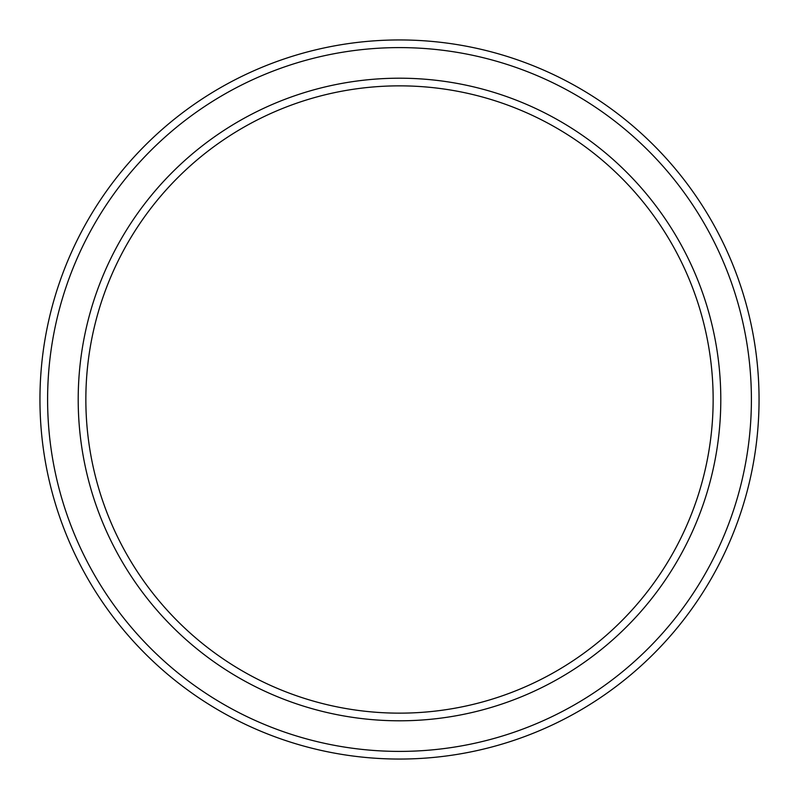 <?xml version="1.0" encoding="UTF-8"?>
<svg xmlns="http://www.w3.org/2000/svg" width="799" height="799" viewBox="0 0 799 799"><rect width="100%" height="100%" fill="white"/><g stroke="black" fill="none" stroke-linecap="round" stroke-linejoin="round"><path stroke-width="1.2" d="M713.147 399.5A313.647 313.647 0 0 0 399.5 85.853A313.647 313.647 0 0 0 85.853 399.5A313.647 313.647 0 0 0 399.5 713.147A313.647 313.647 0 0 0 713.147 399.5M78.202 399.5A321.298 321.298 0 0 1 399.5 78.202A321.298 321.298 0 0 1 720.798 399.5A321.298 321.298 0 0 1 399.5 720.798A321.298 321.298 0 0 1 78.202 399.5M751.4 399.5A351.9 351.9 0 0 0 399.5 47.6A351.9 351.9 0 0 0 47.6 399.5A351.9 351.9 0 0 0 399.5 751.4A351.9 351.9 0 0 0 751.4 399.5M39.95 399.5A359.55 359.55 0 0 1 399.5 39.95A359.55 359.55 0 0 1 759.05 399.5A359.55 359.55 0 0 1 399.5 759.05A359.55 359.55 0 0 1 39.95 399.5"/></g></svg>
